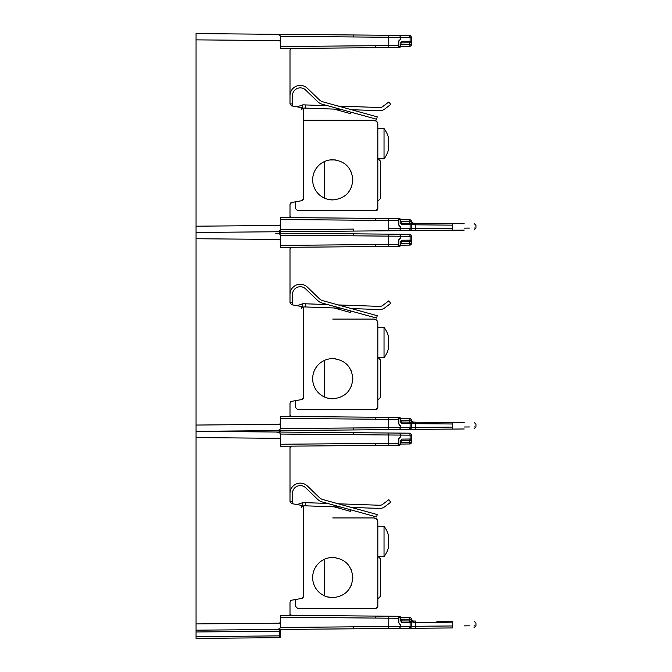 <?xml version="1.0" encoding="UTF-8"?>
<svg xmlns="http://www.w3.org/2000/svg" width="672" height="672" viewBox="0 0 672 672"><rect width="100%" height="100%" fill="white"/><g stroke="black" fill="none" stroke-linecap="round" stroke-linejoin="round"><path stroke-width="1.01" d="M377.824 201.205L380.528 198.509L380.528 161.171L378.193 158.836M324.652 161.456L324.652 198.215A20.084 20.084 0 0 1 324.652 161.456M334.043 109.099L350.356 113.61L350.776 112.106L376.572 119.238L322.09 104.185A10.265 10.265 0 0 1 317.696 101.674L305.684 90.065A7.787 7.787 0 0 0 292.48 95.676L292.48 106.042M290.002 95.676A10.265 10.265 0 0 1 307.398 88.292L319.418 99.893A7.787 7.787 0 0 0 322.753 101.8L377.227 116.852L376.572 119.238M292.48 103.933L290.002 103.933L290.002 49.913L291.48 48.426M351.54 186.917L351.212 187.732M332.884 199.92L332.749 199.92A20.084 20.084 0 0 1 312.665 179.836A20.084 20.084 0 0 1 332.749 159.751C344.946 160.944 351.641 167.639 352.834 179.836C351.641 192.032 344.946 198.727 332.749 199.92L327.188 199.139M377.244 210.126L377.824 208.723L377.824 124.118L376.715 121.397L373.926 120.221L303.366 120.221M377.824 201.482L377.824 208.723L375.841 210.706L297.62 210.706L375.841 210.706L297.62 210.706L295.646 208.723L295.646 201.776L295.646 208.723L295.646 201.776L295.646 208.723L297.62 210.706L375.841 210.706L377.202 210.16M329.843 159.961L335.378 159.928M351.221 171.973L351.515 172.696M384.031 128.562L384.031 158.836A24.738 24.738 0 0 0 388.114 150.956A23.923 11.962 180 0 0 388.114 147.328A23.923 23.923 0 0 0 388.114 140.07A23.923 11.962 0 0 0 388.114 136.441A24.738 24.738 0 0 0 384.031 128.562L377.824 128.562L377.824 124.118C377.588 121.75 376.295 120.456 373.926 120.221M340.738 109.334L305.651 108.108L305.768 104.95L303.324 104.857L327.617 105.706L322.09 104.185M338.243 106.084L379.68 107.528A4.83 4.83 0 0 0 382.754 106.554L388.853 101.959L390.76 104.488L384.653 109.082A7.997 7.997 0 0 1 379.562 110.687L351.364 109.704M331.002 108.998L303.71 108.041M302.627 108.083A1.982 1.982 0 0 1 302.904 108.352A1.982 1.982 0 0 0 302.627 108.083A7.787 7.787 0 0 1 302.694 108.074L302.803 104.866L297.133 106.865M279.644 34.331L196.056 33.6L196.056 232.462L279.552 231.731L279.502 233.192M450.5 230.244L464.201 230.118L450.5 230.244M400.84 223.196L408.727 223.264A1.495 1.394 90.5 0 1 410.113 224.759L410.113 228.623A1.991 1.865 89.5 0 1 408.265 230.605L196.056 232.462L196.056 431.323L279.552 430.592L196.056 431.323L196.056 630.185L279.552 629.454L279.518 635.88A1.016 0.773 -0 0 1 280.501 636.661L280.501 630.454L279.518 631.243L196.056 631.974L196.056 630.185L275.671 629.488C278.536 629.336 280.123 628.664 280.426 627.455L280.426 622.196L279.443 623.188L196.056 623.918M275.671 231.764L275.671 231.764C278.536 231.613 280.123 230.941 280.426 229.74L280.426 224.473L279.443 225.464L196.056 226.195M408.265 230.605L409.382 230.597A1.991 1.991 0 0 0 411.356 228.614L411.356 224.767A1.495 1.495 0 0 0 409.878 223.28L408.727 223.264M405.451 230.63L409.382 230.597A1.991 1.991 0 0 0 411.356 228.614L411.356 224.767A1.495 1.495 0 0 0 409.878 223.28L400.814 223.196M240.316 232.075L353.606 231.084L353.606 229.102L280.426 229.74M415.666 230.546L415.825 228.556L452.718 228.236C483.227 227.993 483.227 227.993 452.718 228.236L452.558 230.219C480.295 229.984 480.295 229.984 452.558 230.219L409.382 230.597M427.081 230.446L436.8 230.362M281.501 231.714L279.552 231.731L281.501 231.714A1.016 1.016 0 0 0 280.501 232.73L280.3 233.192M450.5 223.633L464.201 223.751L450.5 223.633M290.002 103.933L291.648 105.89L301.728 107.671L303.366 109.628L303.366 198.744L301.728 200.701L291.648 202.482L290.002 204.439L290.002 216.14L291.48 217.636M196.056 39.866L279.443 40.597L196.056 39.866M405.451 35.431L281.652 34.348L405.451 35.431M408.265 35.448L409.382 35.465A1.991 1.991 0 0 1 411.356 37.447L410.113 37.439A1.991 1.865 -89.5 0 0 408.265 35.448L398.378 35.364L408.265 35.448M196.056 33.6L398.378 35.364A1.982 1.982 0 0 1 400.344 37.355L410.113 37.439L410.113 41.303L411.356 41.294L411.356 44.327L411.356 37.447A1.991 1.991 0 0 0 409.382 35.465M275.671 34.297C278.536 34.448 280.123 35.12 280.426 36.322L353.606 36.96L353.606 34.978L388.76 35.28L388.76 37.271L400.344 37.355L400.344 39.371L398.866 40.782L398.866 45.52L397.874 47.494L399.487 47.485L393.775 47.536M291.648 105.89L301.728 107.671A1.982 1.982 0 0 1 302.904 108.352L302.803 108.242M290.002 217.283L290.002 204.431M290.766 202.868L291.648 202.482M280.98 233.201L280.501 232.73M398.378 230.698A1.982 1.982 0 0 0 400.344 228.707L388.76 228.799M412.843 224.44A1.495 0.983 116.3 0 0 412.465 223.104L415.708 223.331L412.465 223.104A1.991 1.991 0 0 1 411.356 221.306L411.356 224.767L411.373 221.575L412.843 224.44L415.825 224.818L415.825 228.556L400.344 228.707L400.344 227.17L398.866 225.254L398.866 220.542L280.426 219.526L280.426 224.473M464.201 228.144L469.409 228.102M474.289 228.06L474.751 228.06M279.443 40.597L280.426 41.588L280.426 36.322M415.708 223.331L452.6 223.65C480.917 223.894 480.917 223.894 452.6 223.65L452.718 225.145C482.798 225.389 482.798 225.389 452.718 225.145L415.825 224.818L415.708 223.331M436.8 223.516L427.123 223.432M400.344 226.691L398.866 225.187M302.039 200.617A1.982 1.982 0 0 0 302.803 200.13M302.904 200.021A1.982 1.982 0 0 0 303.366 198.744M303.341 109.301A1.982 1.982 0 0 0 302.988 108.461A1.982 1.982 0 0 1 303.341 109.301A1.982 1.982 0 0 0 302.988 108.461M396.421 47.51L281.904 48.51M393.775 218.526L399.487 218.576A0.991 0.932 90.5 0 1 400.411 219.576L398.832 219.559M411.356 44.764L411.356 44.327L411.356 44.764A1.495 1.495 0 0 1 409.878 46.259L409.878 44.52L411.356 44.327M400.327 42.865L400.932 42.638L400.504 46.486L398.832 46.502M353.606 36.96L388.76 37.271L388.76 45.587L398.866 45.545L398.866 40.807M280.426 41.588L280.426 48.518L280.426 46.536L375.253 45.704L388.76 45.587L388.76 47.578L397.874 47.494M400.814 42.865L409.878 42.781A1.495 1.495 0 0 0 411.356 41.294L411.356 41.294A1.495 1.495 0 0 1 409.878 42.781L400.84 42.865M413.196 223.306A1.495 0.714 90.5 0 1 413.902 224.801M398.866 220.542L397.874 218.568L280.426 217.543L280.426 219.526L280.426 217.543L375.228 218.366L281.904 217.552M395.002 218.543L375.228 218.366L388.752 218.484L388.76 230.782M399.126 225.935L400.344 227.17M411.356 224.767L401.713 224.683A1.495 1.394 -89.5 0 0 401.176 223.507M412.465 223.104L411.356 221.306A1.495 1.495 0 0 0 409.878 219.803L400.504 219.727M400.512 221.458L411.356 221.735M301.728 107.671L301.417 109.628M400.655 42.823A1.495 1.394 -90.5 0 0 401.713 41.378L400.411 44.864L400.504 46.486L399.521 47.485A0.991 0.932 -90.5 0 0 400.411 46.486M375.253 45.704L375.228 47.695L280.426 48.518L388.76 47.578M400.504 46.334L409.878 46.259L400.504 46.334M305.684 90.065A7.787 7.787 0 0 0 292.48 95.676M355.723 109.855L379.562 110.687M377.824 400.067L380.528 397.37L380.528 360.024L378.193 357.697M332.884 398.782L332.749 398.782A20.084 20.084 0 0 1 324.652 360.318L324.652 397.076M334.043 307.961L350.356 312.472L350.776 310.968L376.572 318.1L322.09 303.038A10.265 10.265 0 0 1 317.696 300.535L305.684 288.926A7.787 7.787 0 0 0 292.48 294.529L292.48 304.903M290.002 294.529A10.265 10.265 0 0 1 307.398 287.154L319.418 298.754A7.787 7.787 0 0 0 322.753 300.661L377.227 315.714L376.572 318.1M292.48 302.795L290.002 302.795L290.002 248.774L291.48 247.288M351.54 385.778L351.212 386.593M327.188 398L332.749 398.782C344.946 397.589 351.641 390.894 352.834 378.697C351.641 366.5 344.946 359.806 332.749 358.613L335.378 358.789M377.244 408.988L377.824 407.585L377.824 322.972L376.715 320.258M376.681 320.225L373.926 319.082L332.758 319.082M295.646 407.585L295.646 400.638L295.646 407.585L295.646 400.638L295.646 407.585L297.62 409.567L375.841 409.567L377.202 409.021M312.665 378.697A20.084 20.084 0 0 1 332.749 358.613L329.843 358.823M351.221 370.826L351.515 371.557M384.031 327.424L384.031 357.697A24.738 24.738 0 0 0 388.114 349.818A23.923 11.962 180 0 0 388.114 346.189A23.923 23.923 0 0 0 388.114 338.932A23.923 11.962 0 0 0 388.114 335.303A24.738 24.738 0 0 0 384.031 327.424L377.824 327.424L377.824 322.972C377.588 320.611 376.295 319.318 373.926 319.082L356.126 319.082M297.62 409.567L375.841 409.567L297.62 409.567L375.841 409.567L377.824 407.585L377.824 400.336M340.738 308.196L305.651 306.97L305.768 303.803L303.324 303.719L327.617 304.567L322.09 303.038M338.243 304.937L379.68 306.39A4.83 4.83 0 0 0 382.754 305.416A4.83 4.83 0 0 1 379.68 306.39M351.364 308.566L379.562 309.548A7.997 7.997 0 0 0 384.653 307.944L390.76 303.349L388.853 300.821L382.754 305.416M331.002 307.86L303.71 306.902M302.627 306.936A1.982 1.982 0 0 1 302.904 307.213A1.982 1.982 0 0 0 302.627 306.936A7.787 7.787 0 0 1 302.694 306.936L302.803 303.727L297.133 305.718M227.766 431.046L240.316 430.937L227.766 431.046M279.552 430.592L281.501 430.576L279.552 430.592L279.502 432.054M450.5 429.106L464.201 428.98L450.5 429.106M400.84 422.058L408.727 422.125A1.495 1.394 90.5 0 1 410.113 423.62L410.113 427.484A1.991 1.865 89.5 0 1 408.265 429.467L196.056 431.323L408.265 433.171L281.081 432.062M275.671 430.626L275.671 430.626C278.536 430.475 280.123 429.803 280.426 428.593L280.426 423.335L279.443 424.326L196.056 425.057M408.265 429.467L409.382 429.458A1.991 1.991 0 0 0 411.356 427.476L411.356 423.629A1.495 1.495 0 0 0 409.878 422.142L408.727 422.125M405.451 429.492L409.382 429.458A1.991 1.991 0 0 0 411.356 427.476L411.356 423.629A1.495 1.495 0 0 0 409.878 422.142L400.814 422.058M240.316 430.937L353.606 429.946L353.606 427.963L280.426 428.593M415.666 429.408L415.825 427.417L452.718 427.098C483.227 426.846 483.227 426.846 452.718 427.098L452.558 429.08C480.295 428.845 480.295 428.845 452.558 429.08L409.382 429.458M427.081 429.307L436.8 429.223M450.5 422.495L464.201 422.612L450.5 422.495M290.002 302.795L291.648 304.752L301.728 306.533L303.366 308.49L303.366 397.606L301.728 399.563L291.648 401.344L290.002 403.292L290.002 415.002L291.48 416.497M196.056 238.728L279.443 239.459L196.056 238.728M281.005 233.201L408.265 234.31L281.081 233.201M408.265 234.31L409.382 234.326A1.991 1.991 0 0 1 411.356 236.309L410.113 236.3A1.991 1.865 -89.5 0 0 408.265 234.31L398.378 234.226A1.982 1.982 0 0 1 400.344 236.216L410.113 236.3L410.113 240.164L411.356 240.156L411.356 243.188L411.356 236.309A1.991 1.991 0 0 0 409.382 234.326M275.671 233.159C278.536 233.31 280.123 233.982 280.426 235.183L353.606 235.822L353.606 233.839L388.76 234.142L388.76 236.132L400.344 236.216L400.344 238.232L398.866 239.644L398.866 244.381L397.874 246.355L399.487 246.347L393.775 246.397M281.652 233.209L405.451 234.284M291.648 304.752L301.728 306.533A1.982 1.982 0 0 1 302.904 307.213L302.803 307.104M290.766 401.73L291.648 401.344M280.98 432.062L280.501 431.592L280.3 432.054M398.378 429.559A1.982 1.982 0 0 0 400.344 427.568L353.606 427.963L388.76 427.661L388.76 419.328L280.426 418.387L280.426 423.335M412.843 423.301A1.495 0.983 116.3 0 0 412.465 421.966L415.708 422.192L412.465 421.966A1.991 1.991 0 0 1 411.356 420.168L411.356 423.629L411.373 420.437L412.843 423.301L415.825 423.679L415.825 427.417L400.344 427.568L400.344 426.031L398.866 424.116L398.866 419.404L388.76 419.328L388.76 417.346L281.904 416.413M464.201 427.006L469.409 426.964M474.289 426.922L474.751 426.922M280.501 431.592A1.016 1.016 0 0 1 281.501 430.576M290.002 416.144L290.002 403.292M279.443 239.459L280.426 240.45L280.426 235.183M415.708 422.192L452.6 422.512C480.917 422.755 480.917 422.755 452.6 422.512L452.718 423.998C482.798 424.25 482.798 424.25 452.718 423.998L415.825 423.679L415.708 422.192M436.8 422.377L427.123 422.285M400.344 425.552L398.866 424.049M302.039 399.479A1.982 1.982 0 0 0 302.803 398.992M302.904 398.882A1.982 1.982 0 0 0 303.366 397.606M303.341 308.162A1.982 1.982 0 0 0 302.988 307.322A1.982 1.982 0 0 1 303.341 308.162A1.982 1.982 0 0 0 302.988 307.322M396.421 246.372L399.487 246.347A0.991 0.932 -90.5 0 0 400.411 245.347L398.832 245.364M393.775 417.388L399.487 417.438A0.991 0.932 90.5 0 1 400.411 418.429L398.832 418.421M411.356 243.625L411.356 243.188L411.356 243.625A1.495 1.495 0 0 1 409.878 245.112L400.504 245.196L409.878 245.112L409.878 243.382L411.356 243.188M400.327 241.727L400.932 241.5L400.504 245.347L399.521 246.347M353.606 235.822L388.76 236.132L388.76 244.448L398.866 244.406L398.866 239.669M280.426 240.45L280.426 247.38L280.426 245.398L375.253 244.566L388.76 244.448L388.76 246.439L397.874 246.355L281.904 247.372M400.814 241.727L409.878 241.643A1.495 1.495 0 0 0 411.356 240.156L411.356 240.156A1.495 1.495 0 0 1 409.878 241.643L400.84 241.727M399.025 246.347L397.874 246.355M413.196 422.167A1.495 0.714 90.5 0 1 413.902 423.662M280.426 416.396L280.426 418.387L280.426 416.396L375.228 417.228L280.426 416.396M398.866 419.404L397.874 417.421L375.228 417.228L395.002 417.396M399.126 424.796L400.344 426.031M411.356 423.629L401.713 423.545A1.495 1.394 -89.5 0 0 401.176 422.369M412.465 421.966L411.356 420.168A1.495 1.495 0 0 0 409.878 418.664L400.504 418.589M400.512 420.319L411.356 420.596M301.728 306.533L301.417 308.49M400.655 241.685A1.495 1.394 -90.5 0 0 401.713 240.24L400.411 245.347M375.253 244.566L375.228 246.557L280.426 247.38L388.76 246.439M400.504 245.196L409.878 245.112M305.684 288.926A7.787 7.787 0 0 0 292.48 294.529M355.723 308.717L379.562 309.548M377.824 598.928L380.528 596.224L380.528 558.886L378.193 556.559M324.652 559.18L324.652 595.938A20.084 20.084 0 0 1 324.652 559.18M334.043 506.822L350.356 511.333L350.776 509.83L376.572 516.961L322.09 501.9A10.265 10.265 0 0 1 317.696 499.397L305.684 487.788A7.787 7.787 0 0 0 292.48 493.391L292.48 503.765M290.002 493.391A10.265 10.265 0 0 1 307.398 486.016L319.418 497.616A7.787 7.787 0 0 0 322.753 499.523L377.227 514.576L376.572 516.961M292.48 501.648L290.002 501.648L290.002 447.636L291.48 446.149M351.54 584.632L351.212 585.455M332.884 597.643L332.749 597.643A20.084 20.084 0 0 1 312.665 577.559A20.084 20.084 0 0 1 332.749 557.474C344.946 558.667 351.641 565.362 352.834 577.559C351.641 589.756 344.946 596.45 332.749 597.643L327.188 596.862M377.244 607.849L377.824 606.446L377.824 521.833L376.715 519.12M376.681 519.078L373.926 517.944L332.758 517.944M295.646 606.446L295.646 599.5L295.646 606.446L295.646 599.5L295.646 606.446L297.62 608.429L375.841 608.429L377.202 607.883M329.843 557.684L335.378 557.651M351.221 569.688L351.515 570.419M384.031 526.285L384.031 556.559A24.738 24.738 0 0 0 388.114 548.68A23.923 11.962 180 0 0 388.114 545.051A23.923 23.923 0 0 0 388.114 537.793A23.923 11.962 0 0 0 388.114 534.164A24.738 24.738 0 0 0 384.031 526.285L377.824 526.285L377.824 521.833C377.588 519.473 376.295 518.171 373.926 517.944L356.126 517.944M297.62 608.429L375.841 608.429L297.62 608.429L375.841 608.429L377.824 606.446L377.824 599.197M340.738 507.058L305.651 505.831L305.768 502.664L303.324 502.58L327.617 503.429L322.09 501.9M338.243 503.798L379.68 505.252A4.83 4.83 0 0 0 382.754 504.277L388.853 499.682L390.76 502.211L384.653 506.806A7.997 7.997 0 0 1 379.562 508.41L351.364 507.427M331.002 506.713L303.71 505.764M302.627 505.798A1.982 1.982 0 0 1 302.904 506.075A1.982 1.982 0 0 0 302.627 505.798A7.787 7.787 0 0 1 302.694 505.798L302.803 502.589M302.803 502.614L297.133 504.58M196.056 631.974L196.056 638.4L279.493 637.669L196.056 638.4M450.5 627.959L436.8 628.085L450.5 627.959M400.84 620.92L408.727 620.987A1.495 1.394 90.5 0 1 410.113 622.482L410.113 626.346A1.991 1.865 89.5 0 1 408.265 628.328L275.671 629.488M408.265 628.328L409.382 628.32A1.991 1.991 0 0 0 411.356 626.329L411.356 622.49A1.495 1.495 0 0 0 409.878 620.995L408.727 620.987M405.451 628.354L409.382 628.32A1.991 1.991 0 0 0 411.356 626.329L411.356 622.49A1.495 1.495 0 0 0 409.878 620.995L400.814 620.92M240.316 629.798L353.606 628.807L353.606 626.825L280.426 627.455M415.666 628.27L415.825 626.279L452.718 625.96C483.227 625.708 483.227 625.708 452.718 625.96L452.558 627.942C480.295 627.707 480.295 627.707 452.558 627.942L409.382 628.32M427.081 628.169L436.8 628.085M281.501 629.437L279.552 629.454L281.501 629.437A1.016 1.016 0 0 0 280.501 630.454M450.5 621.356L436.8 621.23L450.5 621.356M290.002 501.656L291.648 503.614L301.728 505.394L303.366 507.352L303.366 596.467L301.728 598.424L291.648 600.205L290.002 602.154L290.002 613.864L291.48 615.359M281.005 432.062L196.056 431.323M408.265 433.171L409.382 433.188A1.991 1.991 0 0 1 411.356 435.17L410.113 435.162A1.991 1.865 -89.5 0 0 408.265 433.171L398.378 433.087A1.982 1.982 0 0 1 400.344 435.078L410.113 435.162L410.113 439.026L411.356 439.018L411.356 442.05L411.356 435.17A1.991 1.991 0 0 0 409.382 433.188M275.671 432.02C278.536 432.172 280.123 432.844 280.426 434.045L353.606 434.683L353.606 432.701L388.76 433.003L388.76 434.994L400.344 435.078L400.344 437.094L398.866 438.505L398.866 443.268L397.874 445.217L399.025 445.208L281.904 446.233M281.652 432.071L405.451 433.146M291.648 503.614L301.728 505.394A1.982 1.982 0 0 1 302.904 506.075L302.803 505.966M290.766 600.592L291.648 600.205M398.378 628.421A1.982 1.982 0 0 0 400.344 626.43L353.606 626.825L388.76 626.522L388.76 618.19L280.426 617.249L280.426 622.196M411.356 619.013L411.356 622.49L411.373 619.298L412.843 622.163L415.825 622.541L415.825 626.279L400.344 626.43L400.344 624.893L398.866 622.978L398.866 618.265L388.76 618.19L388.76 616.207L281.904 615.275M464.201 625.867L469.409 625.825M474.289 625.783L474.751 625.783M290.002 615.006L290.002 602.154M280.426 434.045L280.426 439.312L279.443 438.32L196.056 437.59M279.493 637.669A1.016 1.016 0 0 0 280.501 636.67A1.016 1.016 0 0 1 279.493 637.669L279.518 635.88L196.056 636.611M436.8 621.23L452.6 621.373C480.917 621.617 480.917 621.617 452.6 621.373L452.718 622.86C482.798 623.112 482.798 623.112 452.718 622.86L415.825 622.541L415.708 621.054L413.196 621.029A1.495 0.714 90.5 0 1 413.902 622.516M400.344 624.414L398.866 622.91M302.039 598.34A1.982 1.982 0 0 0 302.803 597.853M302.904 597.744A1.982 1.982 0 0 0 303.366 596.467M303.341 507.024A1.982 1.982 0 0 0 302.988 506.184A1.982 1.982 0 0 1 303.341 507.024A1.982 1.982 0 0 0 302.988 506.184M400.327 440.588L400.932 440.362L400.504 444.209L399.521 445.208L393.775 445.259M393.775 616.249L399.487 616.3A0.991 0.932 90.5 0 1 400.411 617.291L398.832 617.282M411.356 442.487L411.356 442.05L411.356 442.487A1.495 1.495 0 0 1 409.878 443.974L400.504 444.058L409.878 443.974L409.878 442.243L411.356 442.05M353.606 434.683L388.76 434.994L388.76 443.31L398.866 443.268L398.866 438.53M280.426 439.312L280.426 446.242L280.426 444.259L375.253 443.428L388.76 443.31L388.76 445.301L397.874 445.217M405.611 440.546L409.878 440.504A1.495 1.495 0 0 0 411.356 439.018L411.356 439.018A1.495 1.495 0 0 1 409.878 440.504L400.84 440.588M396.421 445.234L399.025 445.208M412.843 622.163A1.495 0.983 116.3 0 0 412.465 620.827L413.196 621.029L412.465 620.827A1.991 1.991 0 0 1 411.356 619.03A1.495 1.495 0 0 0 409.878 617.526L400.504 617.45L409.878 617.526L409.878 619.265L411.356 619.45M280.426 615.258L280.426 617.249L280.426 615.258L375.228 616.09L280.426 615.258M398.866 618.265L397.874 616.283L375.228 616.09L395.002 616.258M411.356 622.49L401.713 622.406A1.495 1.394 -89.5 0 0 401.176 621.23M412.465 620.827L411.356 619.03M301.728 505.394L301.417 507.352M400.655 440.546A1.495 1.394 -90.5 0 0 401.713 439.102L400.411 444.209L398.832 444.226M400.512 442.327L409.878 442.243L409.878 440.504L400.814 440.588M375.253 443.428L375.228 445.418L280.426 446.242L388.76 445.301M400.504 444.058L409.878 443.974M305.684 487.788A7.787 7.787 0 0 0 292.48 493.391M322.753 499.523A7.787 7.787 0 0 1 319.418 497.616M355.723 507.578L379.562 508.41M398.378 35.364A1.982 1.982 0 0 1 400.344 37.355M401.713 224.683L400.411 219.576M452.718 228.236L452.718 225.145M398.866 40.874L400.344 39.371M408.727 42.798A1.495 1.394 -90.5 0 0 410.113 41.303L401.713 41.378M375.253 220.357L375.228 218.366M409.878 223.28L409.878 219.803M409.878 42.781L409.878 44.52L400.512 44.604M388.76 429.643L388.76 427.652M398.378 234.226A1.982 1.982 0 0 1 400.344 236.216M401.713 423.545L400.411 418.429M452.718 427.098L452.718 423.998M398.866 239.736L400.344 238.232M408.727 241.651A1.495 1.394 -90.5 0 0 410.113 240.164L401.713 240.24M375.253 419.219L375.228 417.228M409.878 422.142L409.878 418.664M409.878 241.643L409.878 243.382L400.512 243.466M388.76 628.505L388.76 626.514M398.378 433.087A1.982 1.982 0 0 1 400.344 435.078M401.713 622.406L400.411 617.291M452.718 625.96L452.718 622.86M398.866 438.598L400.344 437.094M408.727 440.513A1.495 1.394 -90.5 0 0 410.113 439.026L401.713 439.102M375.253 618.072L375.228 616.09M400.512 619.181L409.878 619.265L409.878 620.995M399.487 445.208A0.991 0.932 -90.5 0 0 400.411 444.209M377.824 158.836L384.031 158.836M474.466 223.843L475.944 225.33L475.944 228.043L473.97 230.034M400.327 223.196L400.932 223.423L400.504 219.576L399.521 218.576L400.504 219.576M377.824 357.697L384.031 357.697M474.466 422.705L475.944 424.192L475.944 426.905L473.97 428.896M400.327 422.058L400.932 422.285L400.504 418.438L399.521 417.438L400.504 418.438M377.824 556.559L384.031 556.559M474.466 621.566L475.944 623.053L475.944 625.766L473.97 627.757M400.327 620.92L400.932 621.146L400.504 617.291L399.521 616.3L400.504 617.291"/></g></svg>
